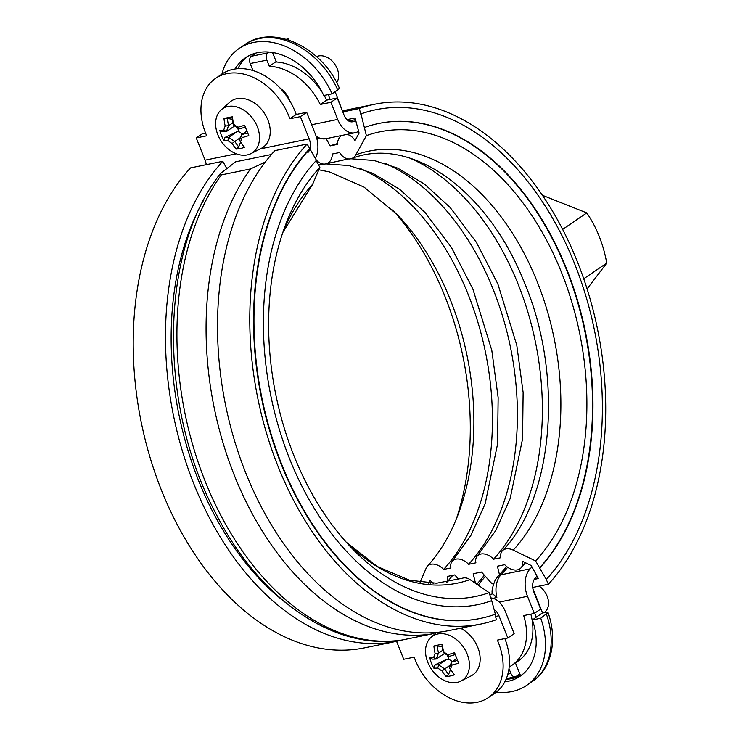 <?xml version="1.0" encoding="UTF-8"?>
<svg xmlns="http://www.w3.org/2000/svg" width="740" height="740" viewBox="0 0 740 740"><rect width="100%" height="100%" fill="white"/><g stroke="black" fill="none" stroke-linecap="round" stroke-linejoin="round"><path stroke-width="1.11" d="M307.1 144.041A265.272 173.336 78.4 0 0 273.707 454.971A265.272 173.336 78.4 0 0 480.935 624.033L448.671 630.637A265.272 173.336 78.4 0 1 241.434 461.575A265.272 173.336 78.4 0 1 274.836 150.646L307.1 144.041L316.452 160.256A245.625 160.497 78.4 0 0 285.538 448.153A245.625 160.497 78.4 0 0 477.411 604.7A245.625 160.497 78.4 0 0 491.73 600.695L489.131 592.666L470.002 579.605A12.636 9.518 -109.6 0 0 462.25 578.273L436.563 583.231L409.562 580.262L377.354 566.562L346.209 542.161M316.165 160.571L319.865 167.333L312.659 184.223A12.636 8.649 42.6 0 1 311.549 185.953L282.837 232.48M222.786 161.292A265.272 173.336 78.4 0 0 189.394 472.222A265.272 173.336 78.4 0 0 396.621 641.293L364.358 647.889A265.272 173.336 78.4 0 1 157.121 478.826A265.272 173.336 78.4 0 1 190.522 167.897L222.786 161.292L226.579 168.211M480.935 624.033A265.272 173.336 78.4 0 0 496.392 619.713L494.958 614.366M309.653 148.694A259.657 169.663 78.4 0 0 276.964 453.046A259.657 169.663 78.4 0 0 479.807 618.538A259.657 169.663 78.4 0 0 480.02 618.492M310.069 148.611A259.657 169.663 78.4 0 0 277.38 452.963A259.657 169.663 78.4 0 0 480.223 618.446A259.657 169.663 78.4 0 0 495.356 614.219L491.73 600.695M477.207 604.737A245.625 160.497 78.4 0 0 491.314 600.788M319.865 167.333A237.198 154.993 78.4 0 0 285.187 225.867A237.198 154.993 78.4 0 0 350.973 547.313A237.198 154.993 78.4 0 0 489.131 592.666M396.621 641.293A265.272 173.336 78.4 0 0 402.236 639.989M203.528 200.392A256.854 167.832 78.4 0 0 285.871 602.823M493.395 584.212A5.615 3.839 42.6 0 1 490.537 582.158L481.509 572.038L473.184 573.75L475.533 583.379M534.28 579.374L538.332 578.551L531.181 565.508L522.412 561.271A12.636 8.649 42.6 0 1 520.932 567.941A12.636 8.649 42.6 0 1 517.371 569.883A12.636 8.649 42.6 0 1 504.708 564.703L497.391 566.202L499.482 574.758A244.145 159.526 -101.6 0 0 503.959 569.652L497.872 576.479A11.23 7.742 43.6 0 1 500.98 574.813A242.812 158.665 78.4 0 0 507.668 567.284M420.107 582.352L426.268 567.932A12.636 8.649 42.6 0 1 427.378 566.192A12.636 8.649 42.6 0 1 443.602 569.439L450.919 567.941A12.636 8.649 42.6 0 1 452.362 561.087A12.636 8.649 42.6 0 1 468.587 564.324L475.903 562.826A12.636 8.649 42.6 0 1 477.346 555.971A12.636 8.649 42.6 0 1 493.562 559.209L500.878 557.72A12.636 8.649 42.6 0 1 502.321 550.856A12.636 8.649 42.6 0 1 513.236 550.135L535.64 560.966L546.268 579.513L548.405 584.258L532.726 587.468M433.751 583.296A12.636 8.649 42.6 0 1 429.912 580.197L428.636 583.185M458.763 579.429L454.749 574.924L447.432 576.423A12.636 8.649 42.6 0 1 446.757 582.232M506.567 566.452A244.145 159.526 -101.6 0 1 503.959 569.652M341.63 135.494A12.636 9.518 -109.6 0 0 337.449 144.393L330.132 145.891L326.174 138.648M330.132 145.891A234.395 153.162 -101.6 0 1 337.477 143.588M432.169 583.287A242.812 158.665 78.4 0 0 432.724 582.62M431.55 581.723A241.138 157.565 -101.6 0 1 430.255 583.25M324.12 95.442A56.138 40.996 55.7 0 1 326.627 100.15L337.236 97.976L330.9 102.296L337.718 119.418A22.459 14.671 78.4 0 0 354.895 132.774A22.459 14.671 78.4 0 0 356.412 132.331A242.812 158.665 -101.6 0 1 358.678 131.498L359.113 133.117L355.006 140.6A12.636 9.518 -109.6 0 0 346.838 134.421M346.94 119.63L355.043 117.975L355.774 120.676A254.042 166.001 78.4 0 0 353.406 121.554A11.23 7.335 -101.6 0 1 352.647 121.776A11.23 7.335 -101.6 0 1 344.054 115.098L337.236 97.976M316.304 159.979A12.636 9.518 -109.6 0 0 326.636 163.651A12.636 9.518 -109.6 0 0 332.315 154.003L339.632 152.514A12.636 9.518 -109.6 0 0 351.62 158.545A12.636 9.518 -109.6 0 0 355.894 154.753L366.374 135.624L360.981 113.905L359.113 108.576L343.166 111.842M359.113 108.576A265.272 173.336 -101.6 0 1 374.57 104.257A265.272 173.336 -101.6 0 1 581.797 273.328A265.272 173.336 -101.6 0 1 548.405 584.258M358.678 131.498L355.774 120.676M392.709 209.994A237.198 154.993 -101.6 0 1 456.09 519.674M360.019 168.396A225.978 147.658 -101.6 0 1 485.227 351.102A225.978 147.658 -101.6 0 1 443.602 569.439M384.994 163.281A225.978 147.658 -101.6 0 1 510.212 345.996A225.978 147.658 -101.6 0 1 468.587 564.324M409.988 158.175A225.978 147.658 -101.6 0 1 535.187 340.881A225.978 147.658 -101.6 0 1 493.562 559.209M366.374 135.624A237.198 154.993 -101.6 0 1 561.669 272.857A237.198 154.993 -101.6 0 1 535.64 560.966M378.723 123.469A245.625 160.497 -101.6 0 1 570.448 280.201A245.625 160.497 -101.6 0 1 539.469 567.95M364.617 127.428A245.625 160.497 -101.6 0 1 378.926 123.423A245.625 160.497 -101.6 0 1 570.808 279.97A245.625 160.497 -101.6 0 1 539.885 567.867M360.981 113.905A259.657 169.663 -101.6 0 1 376.114 109.677A259.657 169.663 -101.6 0 1 578.957 275.16A259.657 169.663 -101.6 0 1 546.268 579.513M360.565 113.988A259.657 169.663 -101.6 0 1 375.698 109.761A259.657 169.663 -101.6 0 1 375.901 109.714M531.949 566.905A242.812 158.665 -101.6 0 1 530.127 568.847A22.459 14.671 78.4 0 0 527.49 596.311L534.298 613.423L540.644 609.103L533.827 591.991A11.23 7.335 -101.6 0 1 535.149 578.255A254.042 166.001 78.4 0 0 537.055 576.22M227.929 106.486A26.594 19.425 55.7 0 1 256.216 124.228A26.594 19.425 55.7 0 1 250.98 153.606A26.594 19.425 55.7 0 1 221.519 141.645A26.594 19.425 55.7 0 1 221.149 109.844A26.594 19.425 55.7 0 1 227.929 106.486M221.149 109.844L229.751 102.203A28.074 20.498 55.7 0 1 236.902 98.66A28.074 20.498 55.7 0 1 266.752 117.392A28.074 20.498 55.7 0 1 261.229 148.388L250.98 153.606M316.535 56.629A16.844 12.303 55.7 0 1 318.625 55.944A16.844 12.303 55.7 0 1 334.943 64.426A16.844 12.303 55.7 0 1 336.7 82.667M228.836 137.279A38.249 7.641 158.3 0 1 224.978 137.437L223.933 140.674A40.515 8.094 -21.7 0 0 227.846 140.535L228.836 137.279L236.994 131.72L239.076 131.812L242.443 134.116M227.846 140.535A39.46 23.8 19.7 0 0 232.138 143.495L234.765 141.405A37.509 22.626 -160.3 0 1 228.854 137.344M234.765 141.405L234.848 141.423A38.249 24.994 -101.6 0 0 238.715 146.881L236.134 149.064A40.728 21.904 -45 0 0 244.598 147.325A40.515 26.474 -101.6 0 1 244.376 147.056A40.515 26.474 -101.6 0 1 240.611 141.766L239.575 140.452A38.249 24.994 78.4 0 0 243.34 145.808A38.249 24.994 78.4 0 0 243.432 145.91M232.138 143.495A40.515 26.474 78.4 0 0 236.134 149.064M234.848 141.423L240.491 137.575M238.715 146.881L240.593 142.071M240.611 141.766A39.46 12.654 -55.5 0 1 242.082 137.621L241.592 134.736A37.509 12.034 124.5 0 0 239.557 140.424M247.641 132.858A38.249 7.641 158.3 0 1 241.638 134.662L241.592 134.736M242.082 137.621A40.515 8.094 -21.7 0 0 248.797 135.587A40.728 8.186 -109.3 0 1 244.663 125.19A40.515 8.094 158.3 0 1 237.947 127.234L239.335 128.871A38.249 7.641 -21.7 0 0 245.356 127.067M241.638 134.662L246.91 131.072M237.947 127.234A39.46 23.8 -160.3 0 1 233.655 124.274L233.34 124.792A37.509 22.626 19.7 0 0 239.251 128.853M233.34 124.792L233.313 124.727A38.249 24.994 78.4 0 1 232.11 117.466L232.453 116.8A40.728 7.816 178.1 0 0 223.989 118.539L227.393 118.428A38.249 24.994 -101.6 0 0 228.595 125.698L225.182 126.013A39.46 12.654 124.5 0 0 223.711 130.148L226.514 131.461A37.509 12.034 -55.5 0 1 228.54 125.772M233.655 124.274A40.515 26.474 -101.6 0 1 232.453 116.8M223.989 118.539A40.515 26.474 78.4 0 0 225.182 126.013M226.514 131.461L226.523 131.489A38.249 7.641 -21.7 0 1 222.666 131.646L219.799 130.277A40.728 37.916 99.6 0 0 223.933 140.674M223.711 130.148A40.515 8.094 158.3 0 1 219.799 130.277M226.523 131.489L234.737 125.865M232.897 122.766L228.595 125.698M236.994 131.72L224.978 137.437M232.332 119.325L227.393 118.428M237.466 127.752L239.076 131.812M307.868 152.597A11.23 7.335 78.4 0 0 309.19 138.861L300.338 116.633L289.877 118.779A56.138 40.996 -124.3 0 0 215.654 78.338A56.138 40.996 -124.3 0 0 206.71 135.799L196.248 137.936L202.584 133.616L205.544 133.006M206.201 164.687A11.23 7.335 78.4 0 0 205.091 160.164L196.248 137.936M539.201 586.145A16.844 12.303 55.7 0 1 544.381 612.498M450.521 669.247A39.46 12.654 -55.5 0 1 451.992 665.103A40.515 8.094 -21.7 0 0 458.707 663.068A40.728 8.186 -109.3 0 1 454.573 652.671A40.515 8.094 158.3 0 1 447.857 654.715A39.46 23.8 -160.3 0 1 443.565 651.755L443.223 652.218A38.249 24.994 78.4 0 1 442.021 644.947L442.363 644.29A40.728 7.816 178.1 0 0 433.899 646.02A40.515 26.474 78.4 0 0 435.092 653.494A39.46 12.654 124.5 0 0 433.621 657.629L436.434 658.97A38.249 7.641 -21.7 0 1 432.576 659.127L429.709 657.758A40.728 37.916 99.6 0 0 433.844 668.155A40.515 8.094 -21.7 0 0 437.756 668.016A39.46 23.8 19.7 0 0 442.058 670.976L444.759 668.904A38.249 24.994 -101.6 0 0 448.625 674.362L446.044 676.545A40.728 21.904 -45 0 0 454.508 674.806A40.515 26.474 -101.6 0 1 454.286 674.538A40.515 26.474 -101.6 0 1 450.521 669.247L449.485 667.933A38.249 24.994 78.4 0 0 453.25 673.289A38.249 24.994 78.4 0 0 453.343 673.391M451.992 665.103L451.502 662.217A37.509 12.034 124.5 0 0 449.467 667.905M457.551 660.339A38.249 7.641 158.3 0 1 451.548 662.143L451.502 662.217M451.548 662.143L456.821 658.554M447.857 654.715L449.245 656.352A38.249 7.641 -21.7 0 0 455.267 654.548M443.251 652.273A37.509 22.626 19.7 0 0 449.161 656.334M443.565 651.755A40.515 26.474 -101.6 0 1 442.363 644.29M435.092 653.494L438.506 653.18A38.249 24.994 -101.6 0 1 437.303 645.909L433.899 646.02M436.424 658.942A37.509 12.034 -55.5 0 1 438.45 653.254M433.621 657.629A40.515 8.094 158.3 0 1 429.709 657.758M436.434 658.97L444.648 653.346M442.807 650.247L438.506 653.18M437.756 668.016L438.746 664.76A38.249 7.641 158.3 0 1 434.889 664.918L433.844 668.155M444.675 668.886A37.509 22.626 -160.3 0 1 438.764 664.825M442.058 670.976A40.515 26.474 78.4 0 0 446.044 676.545M444.759 668.904L450.401 665.057M438.746 664.76L446.904 659.201L448.986 659.294L452.353 661.597M448.625 674.362L450.503 669.552M427.748 662.217A26.594 19.425 55.7 0 1 431.059 637.325A26.594 19.425 55.7 0 1 463.527 647.241A26.594 19.425 55.7 0 1 460.891 681.087A26.594 19.425 55.7 0 1 427.748 662.217M446.904 659.201L434.889 664.918M447.376 655.233L448.986 659.294M442.243 646.806L437.303 645.909M460.41 628.232A28.074 20.498 55.7 0 1 462.787 629.509A28.074 20.498 55.7 0 1 479.687 653.957A28.074 20.498 55.7 0 1 471.149 675.87L460.891 681.087M587.079 288.905L606.745 263.089C603.341 244.154 596.68 227.43 586.783 212.917L542.476 195.314M586.783 212.917L562.65 229.372M606.745 263.089L583.731 278.776M532.874 588.568L542.549 612.877L536.204 617.197L534.622 613.21M506.049 679.265A61.198 44.687 -124.3 0 0 522.172 674.713M542.549 612.877L548.035 612.526L540.755 618.233L532.412 619.944L536.204 617.197M530.848 614.135A56.138 40.996 55.7 0 1 518.185 661.033L511.849 665.352A56.138 40.996 -124.3 0 0 523.689 615.597L534.298 613.423M515.447 662.901L520.331 675.167L516.982 675.851M532.412 619.944A61.198 44.687 55.7 0 1 520.165 676.193A61.198 44.687 55.7 0 1 504.819 681.836M540.755 618.233A72.427 52.882 55.7 0 1 526.491 685.471A72.427 52.882 55.7 0 1 496.364 692.076M509.185 666.971A56.138 40.996 -124.3 0 0 511.849 665.352M272.524 52.475L276.316 61.993A56.138 40.996 55.7 0 1 322.057 92.084M335.155 91.714L343.712 114.238M330.16 99.428L328.246 94.6M247.493 56.481A61.198 44.687 -124.3 0 0 237.901 68.672M253.959 54.473L253.663 53.724M337.764 89.928L339.336 88.079C322.585 47.943 273.772 23.606 244.764 44.641A72.427 52.882 55.7 0 1 337.764 89.928L332.066 93.823L323.722 95.525A61.198 44.687 55.7 0 0 245.384 57.803A61.198 44.687 55.7 0 0 235.117 68.977M221.926 74.065A72.427 52.882 55.7 0 1 239.057 48.526A72.427 52.882 55.7 0 1 332.066 93.823M276.002 61.207A2.803 1.832 78.4 0 0 275.937 61.744L269.286 66.276L266.844 60.134A5.615 3.672 -101.6 0 1 267.982 52.864L251.322 56.268A5.615 3.672 78.4 0 0 250.185 63.538L252.636 69.69A56.138 40.996 -124.3 0 0 251.702 70.18M275.937 61.744L276.557 61.827M279.831 87.82A19.647 14.347 55.7 0 1 289.784 100.899M251.322 56.268L256.086 53.021M267.982 52.864L269.166 52.05M287.407 39.618L288.582 38.813L286.288 39.285M519.832 673.909L516.132 676.434A5.615 3.672 -101.6 0 1 515.216 676.823A5.615 3.672 -101.6 0 1 510.924 673.483L507.853 674.112M508.981 668.609L510.924 673.483M289.118 40.164L288.582 38.813M330.9 102.296L320.281 104.469A56.138 40.996 -124.3 0 0 269.286 66.276M326.627 100.15L320.281 104.469M493.025 598.309L496.855 597.522L492.313 593.462C491.526 591.306 492.498 586.82 495.245 580.003L497.872 576.479M396.566 641.303L403.716 659.285L414.178 657.148A56.138 40.996 -124.3 0 0 488.409 697.58A56.138 40.996 -124.3 0 0 497.345 640.128L507.807 637.982L498.964 615.754A11.23 7.335 78.4 0 0 494.163 609.751M462.139 627.881L462.787 629.509M402.273 639.98L431.929 633.93L435.518 632.534M315.425 158.379A22.459 14.671 78.4 0 0 315.527 134.541L306.684 112.314L300.338 116.633M265.29 162.042L250.462 168.951L221.316 174.917L220.27 173.706L235.625 161.81L271.414 154.484M507.807 637.982L514.152 633.662L505.3 611.434A22.459 14.671 78.4 0 0 490.537 597.892M215.654 78.338L221.991 74.019A56.138 40.996 55.7 0 1 296.222 114.45L306.684 112.314M289.877 118.779L296.222 114.45M504.856 638.592A56.138 40.996 55.7 0 1 494.746 693.26L488.409 697.58M434.861 632.885L435.175 633.671M312.659 184.223A220.492 144.078 78.4 0 0 282.846 232.453M346.228 542.179A220.492 144.078 78.4 0 0 470.002 579.605M484.33 575.202A250.166 163.466 -101.6 0 1 476.782 584.239M318.82 169.793L329.356 171.893L364.071 187.118L397.352 214.711A220.492 144.078 -101.6 0 1 458.504 513.514C450.503 534.743 440.134 552.299 427.378 566.192M355.894 154.753A220.492 144.078 -101.6 0 1 537.434 282.319A220.492 144.078 -101.6 0 1 513.236 550.135M260.295 148.87L309.19 138.861M205.091 160.164L236.282 153.781M546.453 614.348A72.427 52.882 55.7 0 1 532.199 681.586L526.491 685.471M250.185 63.538L266.844 60.134M499.25 602.092L527.49 596.311M311.632 124.755L337.718 119.418M348.3 120.759A254.606 166.361 -101.6 0 1 352.249 120.287M353.406 121.554L351.861 121.869M492.479 593.933L489.63 594.516M354.895 132.774L325.748 138.741A22.459 14.671 -101.6 0 1 316.054 135.975M496.855 597.522A22.459 14.671 -101.6 0 1 500.98 574.813L530.127 568.847M495.523 616.457L498.964 615.754M250.462 168.951A265.272 173.336 78.4 0 0 233.34 472.823A265.272 173.336 78.4 0 0 431.929 633.93M402.782 639.897A265.272 173.336 -101.6 0 1 204.194 478.789A265.272 173.336 -101.6 0 1 221.316 174.917M374.57 104.257L342.74 110.778M478.151 585.173L485.32 576.312M452.806 575.322L446.979 582.195M452.362 561.087L470.844 535.538L485.163 503.737L497.576 443.982L498.14 397.565L491.786 350.233L472.869 289.035L451.409 247.428L425.139 212.602L399.6 189.264L372.729 173.243L349.03 165.575L325.878 163.882M323.463 164.049L318.385 164.622M477.346 555.971L495.828 530.432L510.138 498.621L522.56 438.875L523.125 392.45L516.77 345.118L497.844 283.92L476.384 242.313L450.124 207.487L424.584 184.149L397.713 168.137L374.014 160.469L350.862 158.767M348.447 158.934L326.636 163.651M502.321 550.856C553.64 498.427 564.509 374.274 523.208 279.72C485.782 187.35 409.044 135.762 351.62 158.545M525.483 562.752L520.932 567.941M243.34 145.808L244.376 147.056M461.048 628.547L461.973 627.918M453.25 673.289L454.286 674.538M431.059 637.325L436.554 632.441M548.044 612.526C558.423 642.126 550.199 670.181 532.199 681.586M239.057 48.526L244.764 44.641M251.535 70.124L252.534 69.44M515.216 676.823L506.308 678.645M325.748 138.741L316.683 138.001M348.707 121.018L355.487 119.63M402.542 639.943C333.981 651.515 258.852 598.688 215.627 513.088C158.064 404.965 159.359 251.507 220.27 173.706"/></g></svg>
